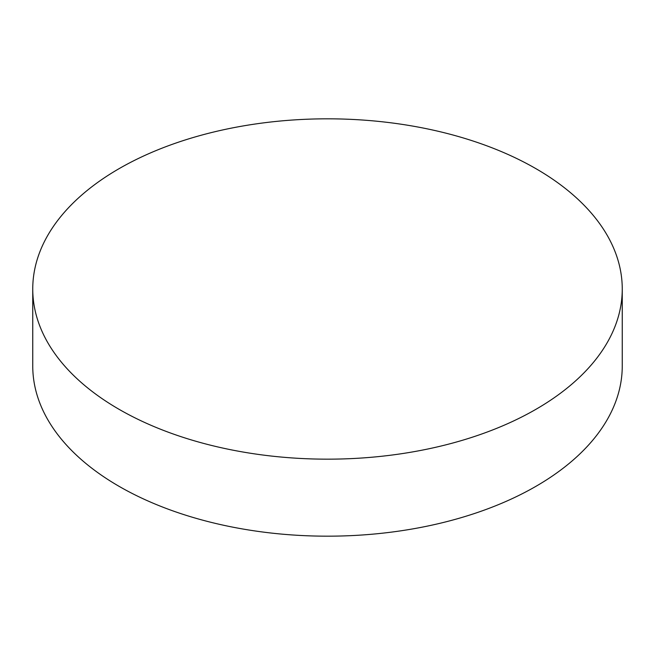 <?xml version="1.0" encoding="UTF-8"?>
<svg xmlns="http://www.w3.org/2000/svg" width="655" height="655" viewBox="0 0 655 655"><rect width="100%" height="100%" fill="white"/><g stroke="black" fill="none" stroke-linecap="round" stroke-linejoin="round"><path stroke-width="0.98" d="M119.079 409.326A294.75 170.169 0 0 0 440.299 446.211A294.75 170.169 0 0 0 622.25 288.994A294.75 170.169 0 0 0 535.921 168.662A294.75 170.169 0 0 0 214.701 131.778A294.75 170.169 0 0 0 32.75 288.994A294.75 170.169 0 0 0 119.079 409.326M32.75 288.994L32.75 366.006A294.75 170.169 0 0 0 119.079 486.337A294.75 170.169 0 0 0 440.299 523.222A294.75 170.169 0 0 0 622.25 366.006L622.25 288.994"/></g></svg>
